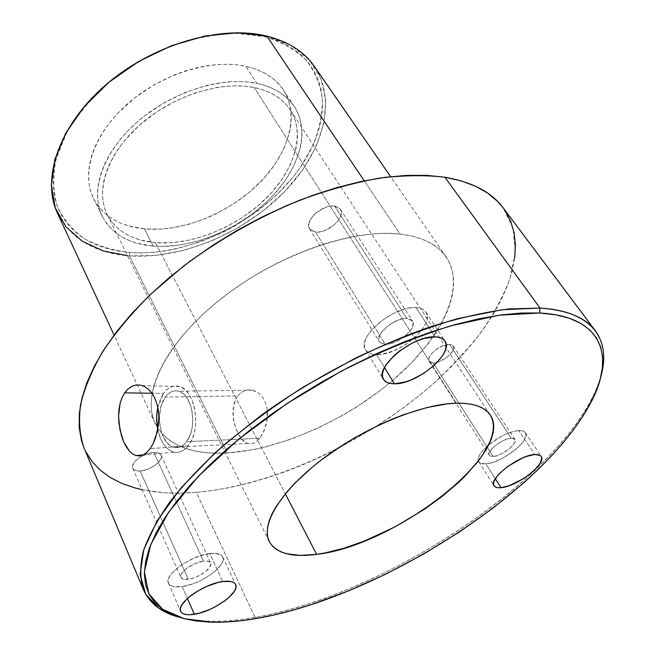 <?xml version="1.0" encoding="UTF-8"?>
<svg xmlns="http://www.w3.org/2000/svg" width="655" height="655" viewBox="0 0 655 655"><rect width="100%" height="100%" fill="white"/><g stroke="black" fill="none" stroke-linecap="round" stroke-linejoin="round"><path stroke-width="0.49" stroke-dasharray="3.27 2.46" d="M157.757 429.631C160.639 442.15 166.018 449.658 173.878 452.155C179.257 453.309 184.112 451.131 188.452 445.621L150.085 448.732L188.452 445.621C201.634 429.811 195.485 390.364 179.56 386.548C173.526 384.812 168.188 387.105 163.529 393.409L152.009 393.246L163.529 393.409L166.64 389.84L170.12 387.375L173.845 386.098L177.677 386.082L181.468 387.351L185.07 389.848L188.337 393.508L191.137 398.199L193.356 403.726L194.895 409.891L195.714 423.089L194.944 429.59L193.438 435.673L191.235 441.085L188.452 445.621L185.185 449.101L181.582 451.393L177.783 452.425L173.943 452.163L170.202 450.648L166.697 447.938L163.57 444.156L160.934 439.456L157.749 429.639M135.798 385.066L140.055 385.058M240.631 392.975L237.814 395.89L165.297 397.11C169.17 391.878 173.624 389.905 178.643 391.191C192.414 394.048 197.933 428.042 186.585 441.707L259.789 438.244L264.407 430.139L267.101 419.953L267.125 409.277L266.012 404.282L264.145 399.796L261.607 395.997L258.496 393.016L252.699 390.224L247.524 389.954L243.922 390.978L240.631 392.975L243.922 390.978L247.524 389.954L251.283 389.954L255.008 390.994L258.496 393.016L261.607 395.997L264.145 399.796L266.012 404.282L267.125 409.277L267.486 414.558L266.053 425.193L262.278 434.552L257.022 441.085L254.124 442.952L251.152 443.795L248.212 443.591L245.347 442.371L240.09 437.122L235.898 428.878L233.385 418.897L233.155 408.654L235.587 399.566L237.814 395.89L240.631 392.975M416.007 307.588C393.925 305.279 355.788 337.636 365.547 349.844C367.52 352.922 371.197 354.519 376.576 354.625L384.501 367.578L376.576 354.625L372.138 354.126L368.577 352.75L366.03 350.556L364.614 347.592L364.401 343.99L365.408 339.855L367.619 335.368L370.959 330.685L380.481 321.523L392.476 313.86L404.995 308.964L410.808 307.809L416.007 307.588L420.379 308.3L423.777 309.905L426.061 312.32L427.183 315.448L427.093 319.157L425.824 323.308L423.441 327.721L415.745 336.727L405.191 344.866L393.278 350.998L381.701 354.257L376.576 354.625C398.838 355.96 435.657 324.692 425.93 312.107C424.096 309.389 420.788 307.883 416.007 307.588L435.133 336.883L416.007 307.588M334.631 206.079C322.563 203.918 303.666 221.161 309.496 228.824L315.546 232.075L385.23 344.301L379.302 341.705C373.94 334.951 394.736 317.29 406.911 318.436L334.631 206.079L328.777 206.448L325.56 207.389L316.259 212.728L313.696 215.11L309.979 220.236L308.587 225.164L309.709 229.135L313.131 231.559L318.314 232.099L324.479 230.699L333.542 225.484L338.185 220.694L340.854 215.642L341.312 213.252L340.354 209.215L337.038 206.661L334.631 206.079L406.911 318.436L412.503 320.958C417.857 327.827 397.454 345.152 385.23 344.301L315.546 232.075C327.656 233.958 346.233 216.977 340.354 209.215L334.631 206.079M209.821 553.557C190.965 555.35 163.586 575.057 168.458 583.146C170.153 586.413 174.713 587.551 182.164 586.561L187.404 598.482L182.164 586.561L174.058 586.651L171.135 585.758L169.146 584.252L168.171 582.197L168.253 579.667L169.416 576.744L171.618 573.559L178.766 566.878L183.441 563.66L194.044 558.109L204.876 554.474L214.193 553.303L220.579 554.736L222.356 556.365L223.109 558.502L222.815 561.081L221.505 563.988L216.076 570.333L212.171 573.551L202.714 579.47L197.499 581.967L192.202 584.031L182.164 586.561C201.142 584.285 227.514 565.159 222.7 556.963C221.112 553.917 216.821 552.787 209.821 553.557L222.749 581.558L209.821 553.557M153.843 452.408C143.682 452.613 129.772 463.118 132.711 468.292C133.735 470.331 136.224 471.248 140.162 471.043L188.255 579.29C184.219 579.806 181.738 579.184 180.829 577.415C178.152 572.953 193.078 562.187 203.468 561.139L153.843 452.408L148.398 453.391L140.064 457.19L135.659 460.702L134.078 462.553L132.466 466.082L133.08 468.923L134.193 469.954L140.162 471.043L148.349 469.037L156.037 464.624L160.712 459.245L161.326 456.003L160.803 454.668L158.199 452.859L153.843 452.408L203.468 561.139C207.373 560.688 209.764 561.31 210.648 563.013C213.309 567.5 198.686 578.095 188.255 579.29L140.162 471.043C150.355 470.683 164.012 460.326 161.056 455.127C160.057 453.17 157.65 452.261 153.843 452.408M518.801 430.54C509.32 431.612 499.208 436.426 488.458 444.966C480.876 451.614 477.52 456.912 478.412 460.883L478.797 461.701C479.935 463.396 482.293 464.117 485.871 463.855L495.311 478.715L485.871 463.855L480.434 463.134L478.895 461.849L478.232 459.998L478.494 457.649L479.673 454.889L481.728 451.811L488.163 445.22L501.542 436.214L506.299 433.938L515.1 431.047L521.83 430.695L524.074 431.498L525.466 432.906L525.949 434.854L524.197 440.054L522.043 443.099L515.641 449.51L502.704 458.181L493.682 462.111L485.871 463.855C501.64 463.306 531.418 439.955 525.31 432.652C524.237 431.105 522.068 430.4 518.801 430.54L534.767 454.537L518.801 430.54M449.477 344.374L446.186 344.751C437.032 346.585 425.979 357.393 429.131 361.314L433.086 362.944L493.141 456.502L489.318 455.323C485.904 451.41 502.631 438.277 511.252 438.179L449.477 344.374L442.788 345.84L435.55 349.999L431.67 353.577L429.271 357.155L428.714 360.193L429.156 361.355L431.391 362.755L435.092 362.78L439.701 361.445L446.8 357.368L450.64 353.856L453.628 348.689L453.325 346.069L451.164 344.595L449.477 344.374L511.252 438.179L514.904 439.349C518.277 443.337 501.804 456.265 493.141 456.502L433.086 362.944C441.765 363.435 457.051 350.638 453.26 345.971L449.477 344.374M155.464 242.669L285.31 493.796L155.464 242.669L172.281 242.694L189.893 240.057L207.725 234.891L225.238 227.408L241.891 217.837L257.178 206.489L270.613 193.684L281.74 179.814L290.165 165.289L295.511 150.576L296.936 143.306L297.493 136.183L297.149 129.264L295.904 122.632L293.735 116.344L290.648 110.474L286.661 105.087L281.781 100.24L276.042 96.015L269.492 92.453L262.18 89.604L254.173 87.524C220.882 80.565 172.666 95.81 140.088 124.655C107.404 153.475 95.131 190.81 107.199 214.562C116.271 231.174 132.359 240.541 155.464 242.669C191.137 245.584 235.202 227.956 264.579 199.84C293.882 171.774 306.106 134.488 290.198 109.762C282.788 98.537 270.777 91.127 254.173 87.524L245.543 86.247L236.381 85.797L226.777 86.198L216.846 87.451L196.426 92.494L176.072 100.747L156.758 111.849L139.392 125.269L124.786 140.358L118.711 148.3L113.552 156.389L109.344 164.52L106.126 172.601L103.916 180.551L102.712 188.288L102.516 195.722L103.302 202.796L105.046 209.428L107.715 215.577L111.26 221.185L115.616 226.212L120.741 230.617L126.562 234.384L133.014 237.478L140.031 239.894L155.464 242.669M456.339 403.202L254.173 87.524L456.339 403.202M153.278 246.1C128.879 243.922 111.899 234.048 102.336 216.469C89.76 191.547 102.655 152.369 137.034 122.117C171.307 91.839 221.98 75.947 256.825 83.357L245.83 66.286C211.123 58.541 160.958 74.04 127.193 104.12C93.329 134.16 80.835 173.395 93.534 198.58C103.179 216.355 120.143 226.458 144.419 228.89L153.278 246.1L144.419 228.89L161.932 229.053L171.02 228.079L189.5 224.116L207.889 217.599L216.879 213.456L234.105 203.566L249.891 191.776L263.752 178.455L275.215 163.971L283.869 148.775L289.33 133.333L290.771 125.695L291.303 118.187L290.902 110.883L289.559 103.867L287.267 97.21L284.016 90.971L279.824 85.232L274.707 80.057L268.706 75.521L261.844 71.673L254.206 68.579L245.83 66.286L236.815 64.829L227.244 64.247L217.223 64.558L206.849 65.77L196.254 67.883L185.553 70.879L174.877 74.736L154.105 84.822L134.938 97.685L118.277 112.701L111.137 120.782L104.882 129.125L99.585 137.615L95.286 146.171L92.028 154.678L89.817 163.054L88.662 171.201L88.556 179.044L89.481 186.503L91.397 193.512L94.263 200.004L98.037 205.94L102.663 211.262L108.067 215.937L114.191 219.941L120.962 223.249L128.306 225.852L144.419 228.89C181.697 232.238 227.424 214.046 257.726 184.677C287.954 155.366 300.317 116.132 283.32 89.882C275.509 78.109 263.015 70.249 245.83 66.286L256.825 83.357C274.077 87.148 286.562 94.877 294.3 106.528C311.109 132.515 298.271 171.643 267.6 201.06C236.856 230.535 190.744 249.064 153.278 246.1L137.1 243.242L129.731 240.729L122.944 237.511L116.819 233.589L111.416 228.988L106.806 223.74L103.056 217.878L100.223 211.442L98.356 204.491L97.489 197.081L97.66 189.279L98.889 181.157L101.181 172.797L104.538 164.299L108.935 155.743L114.347 147.236L120.716 138.868L127.979 130.754L136.068 122.976L144.886 115.64L164.307 102.647L185.324 92.404L206.906 85.387L217.599 83.193L228.046 81.891L238.142 81.49L247.77 81.99L256.825 83.357L265.226 85.568L272.889 88.589L279.742 92.355L285.736 96.825L290.828 101.926L294.987 107.608L298.189 113.782L300.424 120.397L301.701 127.365L302.02 134.627L301.406 142.102L299.884 149.717L294.234 165.125L285.392 180.322L273.716 194.822L266.962 201.674L251.88 214.341L235.12 225.312L217.198 234.261L198.645 240.917L180.035 245.035L161.949 246.452L153.278 246.1M441.552 323.292L446.235 313.868L449.969 304.174L452.449 294.717L453.62 285.605L453.424 276.909L451.811 268.73L448.757 261.181L444.229 254.336L438.236 248.31L430.777 243.177L421.894 239.042L411.635 235.98L400.074 234.056L364.254 180.845L400.074 234.056C422.213 236.799 437.581 244.43 446.186 256.94C466.638 287.717 441.323 338.504 394.335 379.04C347.101 419.691 280.798 449.641 227.408 452.965L129.493 255.884L129.682 252.519C189.991 256.924 263.67 219.826 300.137 167.713L313.106 145.033C319.312 129.51 322.407 114.248 322.383 99.265C320.426 84.741 315.014 71.665 306.147 60.039C295.29 49.592 281.363 41.773 264.358 36.582L266.839 36.099L291.098 45.49L309.316 60.031L320.901 78.592L325.715 99.978L323.963 122.993L316.144 146.524L302.897 169.563L284.999 191.244L263.277 210.779L238.608 227.506L211.917 240.852L184.145 250.3L156.316 255.425L129.493 255.884C180.313 259.429 241.015 234.457 281.347 194.936C321.507 155.513 338.488 102.229 314.269 66.302M83.987 447.791C98.831 482.915 143.666 496.842 196.32 492.372L255 617.354L257.505 618.304L255 617.354C375.831 596.41 537.73 495.237 589.394 403.48C594.699 393.933 598.58 384.739 601.02 375.888C573.15 471.633 388.243 594.789 255 617.354L196.32 492.372C274.101 485.355 365.94 442.371 432.063 384.755C450.403 367.987 466.638 350.622 480.762 332.666C493.477 314.531 503.228 296.494 510.008 278.547L515.248 252.601L513.16 228.636L503.097 207.766M266.839 36.099L264.358 36.582L235.685 33.307C214.635 34.199 192.914 38.465 170.521 46.104C148.382 55.601 127.84 67.686 108.894 82.366C91.479 98.144 77.413 114.92 66.687 132.687L56.084 159.001C52.695 176.13 53.096 191.849 57.28 206.161C63.445 219.319 72.525 230.183 84.536 238.764C97.865 245.895 112.914 250.48 129.682 252.519L118.751 251.184L108.329 248.908L98.512 245.699L89.391 241.556L81.073 236.48L73.663 230.494L67.244 223.633L61.922 215.929L57.771 207.43L54.873 198.211L53.301 188.345L53.104 177.906L54.332 167.009L57.001 155.759L61.128 144.272L66.687 132.687L73.655 121.134L81.965 109.762L91.544 98.725L102.278 88.147L114.052 78.182L126.726 68.963L140.129 60.604L154.097 53.227L168.45 46.914L182.999 41.748L197.556 37.785L211.942 35.059L225.967 33.585L239.484 33.364L252.322 34.379L264.358 36.582L275.46 39.922L285.531 44.335L294.48 49.739L302.258 56.06L308.792 63.183L314.072 71.035L318.084 79.501L320.811 88.49L322.276 97.89L322.497 107.625L321.515 117.581L319.37 127.668L316.103 137.812L311.764 147.915L306.425 157.904L300.137 167.713L292.973 177.259L276.271 195.313L256.875 211.59L235.391 225.656L224.043 231.739L200.553 241.793L176.531 248.777L164.536 251.037L152.672 252.421L141.022 252.928L129.682 252.519L129.493 255.884L227.408 452.965L252.134 449.862L265.021 447.046L291.36 439.046L317.831 428.173L343.728 414.754L356.246 407.205L380.015 390.675L391.101 381.799L411.266 363.099L428.214 343.564L435.28 333.641L441.314 323.717M255 617.354C225.426 622.61 200.242 622.594 179.445 617.321C188.321 619.695 198.211 621.014 209.125 621.259C223.257 621.546 238.551 620.244 255 617.354M503.171 207.864L505.308 210.91M514.715 257.996L512.128 271.285L507.764 284.909L501.738 298.745L494.157 312.672L485.142 326.599L474.793 340.412L463.241 354.044L450.583 367.406L436.926 380.416L422.369 393.008L407.017 405.126L390.978 416.703L374.332 427.674L339.618 447.602L321.744 456.437L303.642 464.46L285.433 471.608L267.199 477.822L249.056 483.062L231.117 487.271L213.497 490.39L196.32 492.372L179.724 493.158L163.84 492.707L142.151 489.703M85.83 451.762L84.045 447.914M400.074 234.056L387.31 233.336L373.473 233.851L358.703 235.636L343.163 238.698L327.05 243.013L310.568 248.556L293.923 255.262L277.335 263.056L261.034 271.841L245.24 281.494L230.159 291.884L215.994 302.872L202.927 314.302L191.104 326.026L180.665 337.882L171.725 349.713L164.348 361.372L158.584 372.728L154.465 383.65L151.985 394.023L151.125 403.75L151.845 412.74L154.081 420.928L157.749 428.255L162.784 434.674L169.072 440.16L176.514 444.688L185.021 448.249L194.47 450.845L204.753 452.49L215.765 453.186L227.408 452.965C191.178 454.988 167.115 445.195 155.202 423.589C141.12 394.728 165.117 343.163 220.489 299.237C275.698 255.278 352.562 228.366 400.074 234.056M57.534 213.333C71.035 238.985 95.024 253.166 129.493 255.884L127.602 255.72M511.252 438.179L506.904 439.104L501.812 441.298L494.509 446.211L489.825 451.5L488.998 454.324L489.342 455.356L490.169 456.076L493.141 456.502L497.448 455.552L502.45 453.383L509.615 448.577L514.314 443.345L515.239 440.496L514.175 438.678L511.252 438.179M203.468 561.139L194.846 563.644L186.519 568.425L181.378 573.813L180.723 575.417L181.157 577.956L183.809 579.315L190.941 578.758L196.746 576.768L204.884 572.093L210.026 566.796L210.861 563.783L210.427 562.62L207.881 561.188L203.468 561.139M406.911 318.436L404.061 318.576L397.511 320.344L387.547 326.067L380.49 333.6L378.664 338.34L379.491 341.984L382.798 344.006L388.055 344.121L391.182 343.449L397.822 340.805L406.96 334.394L411.184 329.399L412.478 326.96L413.158 322.653L411.209 319.656L406.911 318.436M259.789 438.244L186.585 441.707C182.77 446.563 178.504 448.405 173.788 447.242C159.828 444.327 154.375 411.103 165.297 397.11L237.814 395.89L235.587 399.566L234.023 403.889L232.951 413.731L234.392 424.014L237.822 433.291L242.612 440.176L245.347 442.371L248.212 443.591L251.152 443.795L254.124 442.952L257.022 441.085L259.789 438.244M157.781 407.304L160.901 397.921L163.529 393.409L157.781 407.304M186.585 441.707L190.818 433.217L192.103 428.034L192.758 422.5L192.062 411.258L190.761 406.01L186.487 397.282L183.711 394.146L180.641 392.001L177.407 390.904L174.132 390.904L170.947 391.977L167.967 394.073L165.297 397.11L161.277 405.502L159.46 415.884L159.46 421.353L161.302 431.866L163.07 436.525L168.016 443.771L171.012 446.071L174.214 447.349L177.497 447.553L180.739 446.653L183.809 444.688L186.585 441.707M179.56 386.548L142.184 385.558M252.699 390.224L178.643 391.191M365.547 349.844L383.47 379.351M309.496 228.824L379.302 341.705M168.458 583.146L180.641 611.271M132.711 468.292L180.829 577.415M478.797 461.701L494.009 485.773M429.131 361.314L489.318 455.323M269.27 541.554L107.199 214.562M102.336 216.469L93.534 198.58M589.394 403.48L588.657 406.599M446.186 256.94L390.634 176.662M155.202 423.589L114.076 335.057M209.125 621.259L212.187 622.209M294.3 106.528L283.32 89.882M490.235 415.049L290.198 109.762M453.26 345.971L514.904 439.349M525.31 432.652L541.21 456.437M161.056 455.127L210.648 563.013M222.7 556.963L235.571 584.497M340.354 209.215L412.503 320.958M425.93 312.107L444.974 341.091M247.836 443.492L173.788 447.242M173.878 452.155L143.118 454.938"/><path stroke-width="0.98" d="M140.055 385.058L144.297 386.409L148.284 389.086L151.829 392.992L154.76 397.994L156.963 403.922L158.33 410.488L158.838 417.497L157.356 431.563L153.033 443.869L150.085 448.732L146.81 452.425L143.298 454.857L139.695 455.913L136.109 455.602L132.629 453.931L129.354 451.025L123.73 441.928L121.56 436.115L118.899 423.048L118.563 416.236L120.111 403.333L122.026 397.683L124.655 392.869L127.922 389.054L131.671 386.425L135.798 385.066L140.055 385.058L144.297 386.409L148.284 389.086L151.829 392.992L154.76 397.994L156.963 403.922L158.33 410.488L158.838 417.497L158.494 424.604L155.497 438.089L153.033 443.869L150.085 448.732L146.81 452.425L143.298 454.857L139.695 455.913L136.109 455.602L132.629 453.931L129.354 451.025L126.358 446.956L123.73 441.928L119.922 429.737L118.563 416.236L118.956 409.612L120.111 403.333L122.026 397.683L124.655 392.869L127.922 389.054L131.671 386.425L135.798 385.066M152.009 393.246L124.655 392.869L152.009 393.246M394.425 383.789C389.029 383.797 385.377 382.323 383.47 379.351C373.956 367.635 413.035 335.106 435.133 336.883L439.505 337.489L442.87 338.979L445.105 341.296L446.145 344.334L445.965 347.969L444.589 352.054L442.084 356.426L434.15 365.4L423.359 373.596L411.266 379.867L405.265 381.98L394.425 383.789L389.987 383.396L386.442 382.135L383.945 380.039L382.594 377.182L382.463 373.653L383.568 369.592L385.901 365.146L393.835 355.821L399.141 351.309L411.373 343.548L417.792 340.608L424.055 338.471L435.133 336.883C439.923 337.063 443.206 338.471 444.974 341.091C454.406 353.201 416.719 384.583 394.425 383.789L384.501 367.578L394.425 383.789M194.347 614.275C186.855 615.43 182.295 614.447 180.665 611.32C175.925 603.591 203.787 583.769 222.749 581.558L230.765 581.501L233.507 582.434L235.26 583.965L235.972 586.029L235.62 588.534L234.244 591.383L228.677 597.679L224.698 600.897L215.094 606.882L209.813 609.437L199.243 613.203L189.942 614.742L186.216 614.578L183.302 613.776L181.329 612.376L180.387 610.403L180.526 607.946L181.746 605.081L187.248 598.613L191.326 595.264L196.074 592.022L206.824 586.372L217.763 582.565L222.749 581.558C229.774 580.633 234.056 581.624 235.587 584.538C240.254 592.374 213.432 611.582 194.347 614.275L187.404 598.482L194.347 614.275M501.018 487.697C497.44 488.032 495.106 487.394 494.009 485.773C487.959 479.059 519.169 454.955 534.767 454.537L540.007 455.34L541.349 456.674L541.783 458.566L539.892 463.666L534.701 469.84L531.099 473.057L522.575 479.133L508.861 485.813L501.018 487.697L497.947 487.721L495.614 487.124L494.107 485.912L493.493 484.135L493.813 481.843L497.202 476.095L500.15 472.853L508.002 466.278L522.199 458.132L526.817 456.322L534.767 454.537C538.033 454.324 540.178 454.955 541.21 456.437C547.097 463.396 516.77 486.788 501.018 487.697L495.311 478.715L501.018 487.697M316.619 554.351C291.983 557.626 276.205 553.369 269.287 541.587C260.403 524.516 280.946 490.317 323.038 458.672C365.015 427.019 421.714 403.857 456.339 403.202L464.575 403.382L471.862 404.356L478.134 406.108L483.357 408.589L487.5 411.758L490.554 415.565L492.519 419.961L493.387 424.874L493.199 430.261L491.97 436.05L489.743 442.182L482.473 455.233L477.528 462.029L465.304 475.882L458.148 482.825L442.076 496.474L424.096 509.484L394.769 526.98L364.336 541.079L344.407 548.079L325.502 552.861L316.619 554.351L300.416 555.407L286.784 553.778L281.134 551.936L276.353 549.414L272.513 546.196L269.672 542.315L267.887 537.788L267.199 532.63L267.649 526.898L269.262 520.619L272.054 513.864L276.009 506.683L287.349 491.373L294.644 483.398L312.14 467.285L322.145 459.343L344.121 444.172L355.821 437.131L379.916 424.596L392.009 419.249L403.938 414.599L426.733 407.598L447.226 403.832L456.339 403.202C473.581 402.972 484.872 406.927 490.235 415.049C515.87 452.687 394.277 546.049 316.619 554.351L285.31 493.796L316.619 554.351M540.007 308.071L539.712 313C605.04 316.488 615.978 358.842 588.657 406.599C537.624 497.129 376.977 597.507 257.505 618.304L274.944 614.758L292.916 610.173L311.281 604.614L348.755 590.81L386.491 573.788L423.654 554.015L459.483 531.917L493.19 507.952L523.992 482.596L538.042 469.553L551.035 456.371L562.866 443.124L573.412 429.893L582.541 416.785L590.139 403.889L596.066 391.322L600.201 379.196L602.412 367.643L602.584 356.803L600.602 346.806L596.369 337.808L589.811 329.964L580.87 323.414L569.531 318.314L555.792 314.801L539.712 313L521.405 313.024L501.009 314.949L478.74 318.829L454.857 324.683L429.664 332.478L403.513 342.147L376.789 353.594L349.917 366.644L323.316 381.12L297.411 396.783L272.611 413.395L249.293 430.679L227.809 448.348L208.429 466.131L191.407 483.767L176.907 500.985L165.044 517.565L155.882 533.309L149.414 548.03L145.607 561.605L144.378 573.911L145.607 584.874L149.16 594.445L154.875 602.575L162.579 609.281L172.093 614.554L183.244 618.435L195.853 620.94L209.747 622.135L224.763 622.053L240.729 620.76L257.505 618.304C241.245 621.177 226.139 622.479 212.187 622.209L184.251 618.697L162.579 609.281L148.783 593.7L144.411 571.962L150.781 544.461L168.695 512.128L198.195 476.463L238.297 439.489L286.915 403.611L340.993 371.319C378.615 352.275 415.196 337.12 450.738 325.846L499.225 315.202L539.712 313L540.007 308.071C567.263 310.028 585.734 317.626 595.42 330.873C604.106 343.146 605.973 358.146 601.02 375.888C611.213 339.683 592.841 311.084 540.007 308.071L444.892 177.235L540.007 308.071L502.401 309.7L457.706 318.649C424.98 328.253 390.978 341.361 355.706 357.99L304.043 386.614C270.818 407.942 240.893 430.286 214.25 453.645L180.911 488.081L157.257 520.627L143.74 549.799L140.129 574.509L145.639 594.142L159.165 608.405L179.445 617.321C161.638 612.621 149.643 603.419 143.453 589.721C139.982 578.905 139.883 566.231 143.167 551.707C148.529 536.208 157.618 519.366 170.431 501.173C185.373 482.424 203.697 463.265 225.402 443.705L261.705 414.926C314.089 377.337 375.913 345.3 432.415 326.19C460.072 317.732 485.584 311.985 508.968 308.947L540.007 308.071M390.634 176.662L314.269 66.302C304.149 51.671 288.339 41.601 266.839 36.099L364.254 180.845L266.839 36.099C220.719 24.546 151.968 44.54 105.283 85.338C58.459 126.079 41.232 179.364 57.534 213.333L114.076 335.057M595.42 330.873L503.097 207.766C491.618 192.202 472.222 182.024 444.892 177.235C425.283 174.901 403.382 175.213 379.196 178.176C353.987 182.729 327.746 189.983 300.481 199.922C258.725 217.01 219.695 239.116 183.384 266.233L150.846 294.054C131.573 313.311 115.517 332.519 102.655 351.686C91.798 370.493 84.413 388.268 80.499 405.003C78.526 420.919 79.689 435.174 83.987 447.791L143.453 589.721M84.045 447.914L81.433 440.389L79.206 427.715L79.296 413.829L81.809 398.829L86.837 382.864L94.41 366.096L104.554 348.714L117.212 330.939L132.294 313.008L149.651 295.192L169.08 277.761L190.335 260.977L213.104 245.109L237.061 230.413L261.828 217.116L287.029 205.433L312.271 195.518L337.161 187.494L361.355 181.443L384.501 177.415L406.305 175.409L426.503 175.368L444.892 177.235L461.292 180.911L475.595 186.257L487.713 193.143L497.62 201.412L503.171 207.864M505.308 210.91L510.794 221.48L514.142 232.951L515.419 245.175L514.715 257.996M142.151 489.703L134.807 487.893L121.977 483.464L110.49 477.642L100.526 470.413L92.249 461.783L85.83 451.762M441.314 323.717L441.552 323.292M127.602 255.72L103.261 250.955L82.309 241.253L65.942 226.761L55.282 207.848L51.311 185.201L54.701 159.861L65.729 133.161L84.11 106.699L108.959 82.219L138.794 61.382L171.675 45.604L205.408 35.902L237.79 32.75L266.839 36.099M157.749 429.639L156.725 421.722L156.725 415.335L157.781 407.304C156.267 414.68 156.258 422.123 157.757 429.631M143.118 454.938L136.043 455.577"/></g></svg>
